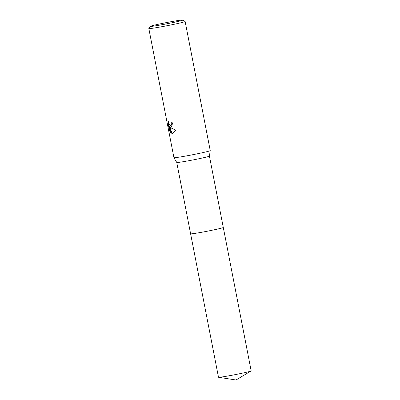 <?xml version="1.0" encoding="UTF-8"?>
<svg xmlns="http://www.w3.org/2000/svg" width="400" height="400" viewBox="0 0 400 400"><rect width="100%" height="100%" fill="white"/><g stroke="black" fill="none" stroke-linecap="round" stroke-linejoin="round"><path stroke-width="0.6" d="M251.095 370.965A16.645 0.64 169 0 1 244.07 372.8A16.645 0.64 169 0 1 218.595 377.28L235.985 380L251.095 370.965A16.645 0.64 169 0 0 251.17 370.88L223.29 227.45A16.645 0.64 169 0 1 223.29 227.45L209.42 156.095A16.645 0.64 169 0 1 209.42 156.1A16.645 0.64 169 0 1 197.87 158.96A16.645 0.64 169 0 1 179.605 162.25A16.645 0.64 169 0 1 176.745 162.45A16.645 0.64 169 0 1 176.74 162.44L173.93 157.665A18.495 0.71 169 0 1 173.925 157.655L148.83 28.54A18.495 0.71 169 0 1 148.835 28.51L150.3 26.35A16.645 0.64 169 0 1 162.04 23.465A16.645 0.64 169 0 1 180.11 20.215A16.645 0.64 169 0 1 182.955 20A16.645 0.64 169 0 1 171.825 22.805A16.645 0.64 169 0 1 153.155 26.18A16.645 0.64 169 0 1 150.3 26.35M218.595 377.28A16.645 0.64 169 0 1 218.49 377.235L190.61 233.805A16.645 0.64 169 0 1 190.61 233.795A16.645 0.64 169 0 0 199.39 232.67A16.645 0.64 169 0 0 216.19 229.37A16.645 0.64 169 0 0 223.29 227.45A16.645 0.64 169 0 1 211.845 230.3A16.645 0.64 169 0 1 193.475 233.61A16.645 0.64 169 0 1 190.615 233.805L176.745 162.445M209.42 156.1L210.235 150.605A18.495 0.71 169 0 1 210.235 150.605A18.495 0.71 169 0 1 197.4 153.785A18.495 0.71 169 0 1 177.105 157.44A18.495 0.71 169 0 1 173.93 157.665M171.23 127.205L169.99 127.075L171.395 128.065L175.635 130.155L172.665 133.34L171.77 133.335L169.38 126.685L170.505 132.485L169.475 130.655L168.08 123.5L168.465 121.35L168.9 123.76L169.91 125.25L170.855 125.28L171.755 123.58L171.7 122.235A18.495 0.71 -11 0 0 173.065 122.025L171.23 127.205M182.955 20L185.12 21.46A18.495 0.71 169 0 1 185.14 21.485A18.495 0.71 169 0 1 172.42 24.645A18.495 0.71 169 0 1 152.01 28.33A18.495 0.71 169 0 1 148.83 28.54M171.955 122.195L172.005 123.525L170.715 125.35M171.15 127.23L169.99 127.075M169.38 126.685L169.635 126.63L172.025 133.28L171.77 133.335M172.025 133.28L172.79 133.305M168.495 121.965L168.345 123.44L169.735 130.595L169.475 130.655M169.735 130.595L170.4 131.935M168.345 123.44L168.08 123.5M170.59 125.385L170.84 125.33M210.235 150.595L185.14 21.485"/></g></svg>

